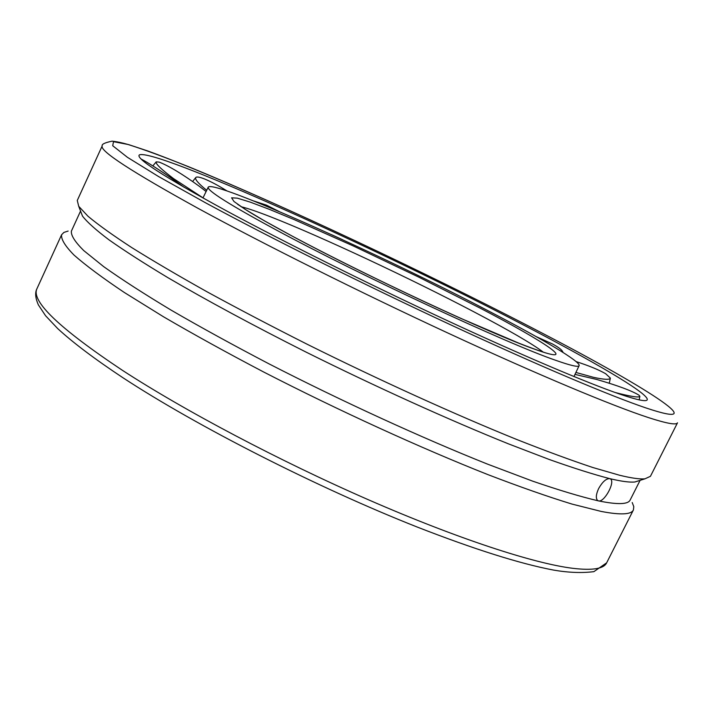 <?xml version="1.0" encoding="UTF-8"?>
<svg xmlns="http://www.w3.org/2000/svg" width="714" height="714" viewBox="0 0 714 714"><rect width="100%" height="100%" fill="white"/><g stroke="black" fill="none" stroke-linecap="round" stroke-linejoin="round"><path stroke-width="1.07" d="M276.05 229.872C229.667 204.802 207.051 190.576 208.22 187.193C212.772 179.098 382.49 255.326 490.821 312.188C543.345 339.552 581.044 361.864 579.108 365.693C578.34 367.353 570.468 365.532 555.492 360.231C507.609 343.836 360.043 275.238 276.05 229.872M241.18 206.748C247.633 208.292 257.754 211.772 271.534 217.181C321.496 236.753 410.862 278.665 474.462 312.125C509.207 330.386 532.135 343.72 543.256 352.127M226.552 210.907C163.854 176.715 134.812 158.035 139.426 154.884C155.233 148.325 377.84 248.891 521.488 323.942C592.156 360.632 646.634 392.343 647.277 399.296C647.607 402.178 638.378 400.429 619.6 394.057C586.854 382.802 522.05 355.367 444.876 319.497C367.728 283.61 284.163 241.984 226.552 210.907M77.273 200.464L78.719 206.31L88 216.253C98.184 224.767 112.785 235.227 131.795 247.615C153.278 261.029 178.598 275.89 207.756 292.196C238.779 309.108 272.07 326.539 307.627 344.478C379.794 380.357 455.237 414.575 516.374 439.342C545.639 450.909 571.138 460.307 592.888 467.536L619.556 475.238C631.471 478.139 639.94 479.335 644.965 478.817L650.436 476.309L677.506 422.804C676.479 425.258 666.84 423.536 648.58 417.636C612.541 405.882 538.588 375.055 449.311 333.688C360.07 292.329 263.154 243.876 197.778 208.193C131.34 171.53 99.487 150.77 102.191 145.924L77.273 200.464M632.211 502.531L633.8 506.69L633.398 509.966C631.256 514.624 620.555 515.124 601.313 511.456L572.119 504.111C548.173 496.792 520.095 486.957 487.876 474.605C420.635 448.008 338.606 410.541 263.636 371.985C227.043 352.787 193.646 334.375 163.461 316.757L124.388 292.526C102.602 277.942 85.823 265.465 74.042 255.094C65.144 246.044 60.993 239.27 61.591 234.772L63.903 232.416L68.142 231.059M640.092 480.352L630.141 500.041C628.106 504.477 617.565 504.762 598.519 500.898L597.609 500.478C595.637 498.354 595.985 494.356 598.671 488.492C602.482 481.798 606.168 478.514 609.729 478.63L610.541 479.014C615.441 482.102 604.222 502.647 598.519 500.898C581.089 496.837 559.124 490.241 532.626 481.138L487.608 464.162C421.974 437.959 342.033 401.348 268.964 363.837C233.282 345.165 200.705 327.289 171.235 310.197C144.139 293.909 121.639 279.406 103.726 266.67L83.743 250.578C74.988 241.867 70.865 235.388 71.382 231.131L80.557 211.067M639.592 480.513L634.933 481.977C629.882 482.53 621.475 481.414 609.729 478.63C593.682 474.471 573.628 468.134 549.566 459.611L508.68 443.947C449.052 419.948 375.698 386.765 305.565 351.85C252.827 325.254 206.944 300.523 167.915 277.675C144.157 263.386 124.504 250.766 108.965 239.824C95.908 229.962 87.09 222.063 82.503 216.11L80.744 211.558M141.247 159.097C148.271 162.828 158.329 169.2 171.422 178.214L184.194 187.336M203.008 197.84L173.475 178.562C161.185 169.272 155.42 163.711 156.179 161.882L159.204 162.114C168.959 165.951 182.4 174.055 199.518 186.443L206.15 191.548M206.748 190.317L203.999 188.059C197.501 182.472 194.77 178.937 195.806 177.474C196.805 176.545 199.759 177.063 204.677 179.018C211.005 181.615 218.43 185.586 226.972 190.941M253.613 200.955L266.376 205.105L279.103 211.514M331.501 234.656L342.622 239.743M478.148 305.619L494.686 314.205M536.143 336.606L552.404 343.934C559.053 347.539 562.57 350.369 562.953 352.404M576.082 361.579C588.809 365.693 598.662 369.736 605.633 373.699L610.39 378.117C609.774 379.919 604.133 379.652 593.468 377.322L575.85 372.431M574.948 374.377L596.663 379.446C617.86 385.605 631.952 390.835 638.941 395.154L639.869 396.341C638.932 397.823 630.712 396.547 615.209 392.513M534.42 349.119C491.473 334.161 365.131 275.372 291.999 235.986L264.555 220.903L244.982 209.238L233.978 201.491L231.586 197.823L237.334 198.144L250.409 202.178L269.749 209.497L294.186 219.609L353.43 246.027L418.493 276.996L479.915 308.011C546.924 342.827 581.116 366.023 534.42 349.119M633.398 509.966L606.65 562.828C603.83 568.817 592.504 570.638 572.673 568.299C533.599 563.435 457.62 538.695 368.424 499.764C279.281 460.816 184.569 410.728 122.326 370.263C59.289 328.262 30.836 301.058 36.967 288.652L61.591 234.772M533.055 328.378C642.225 384.766 717.873 432.006 645.867 407.908C610.524 395.984 538.338 365.559 451.337 325.147C364.372 284.734 269.892 237.628 205.846 202.963L158.579 176.554L127.404 157.303L112.714 145.736L113.508 141.675L127.976 144.46C143.541 149.36 163.863 156.83 188.96 166.871C281.7 204.784 423.152 271.409 533.055 328.378M573.976 376.537L579.108 365.693M202.946 197.974L208.22 187.193M547.504 353.421C546.647 353.216 538.767 350.967 518.971 343.22L461.19 318.551C406.828 294.204 338.525 260.851 292.553 236.28M292.026 235.995C272.177 225.356 257.219 216.877 247.142 210.585L237.53 204.24M606.65 562.828L593.878 571.655C581.803 573.155 568.398 572.637 553.653 570.102C519.944 563.694 474.515 549.361 417.36 527.102C317.56 487.689 196.939 426.276 122.79 377.644C94.712 359.035 73.024 342.693 57.718 328.601L45.544 315.704L38.377 304.887C35.334 297.997 34.87 292.588 36.967 288.652M634.933 481.977L644.965 478.817M610.024 478.728L610.541 479.014M82.503 216.11L78.719 206.31M533.072 328.378C404.713 261.859 232.612 181.847 147.869 150.993L128.984 144.728C121.737 142.684 116.087 141.506 112.027 141.176C104.824 142.666 101.549 144.255 102.191 145.924M152.841 165.907L156.179 161.882M192.637 181.508L195.806 177.474M609.256 383.222L610.39 378.117M639.173 399.876L639.869 396.341"/></g></svg>
